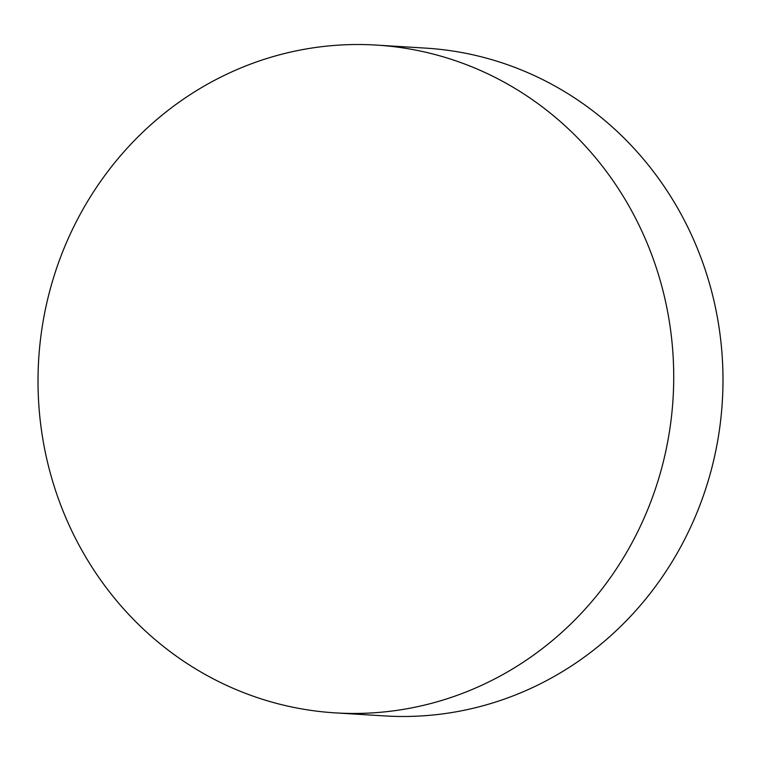 <?xml version="1.0" encoding="UTF-8"?>
<svg xmlns="http://www.w3.org/2000/svg" width="761" height="761" viewBox="0 0 761 761"><rect width="100%" height="100%" fill="white"/><g stroke="black" fill="none" stroke-linecap="round" stroke-linejoin="round"><path stroke-width="1.14" d="M335.316 712.876L384.59 715.911A334.526 317.794 -86.5 0 0 415.639 716.225A334.526 317.794 -86.5 0 0 722.95 385.199A334.526 317.794 -86.5 0 0 425.684 48.124L376.41 45.089A334.526 317.794 93.5 0 1 673.685 382.174A334.526 317.794 93.5 0 1 366.364 713.19A334.526 317.794 93.5 0 1 335.316 712.876A334.526 317.794 93.5 0 1 38.05 375.801A334.526 317.794 93.5 0 1 345.361 44.775A334.526 317.794 93.5 0 1 376.41 45.089"/></g></svg>
